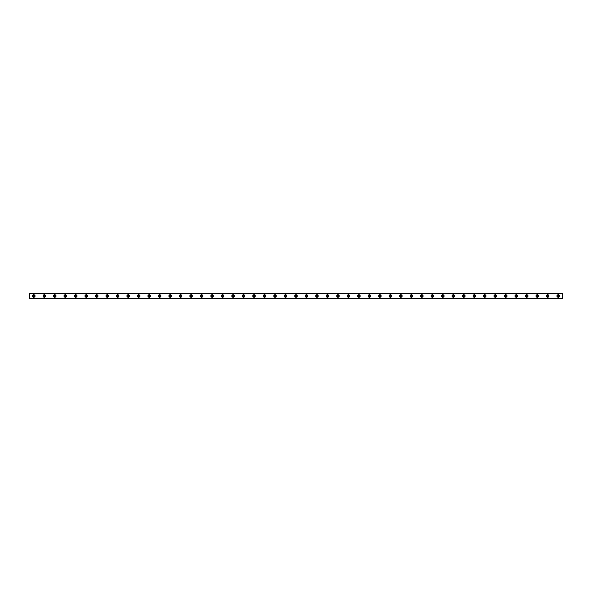 <?xml version="1.0" encoding="UTF-8"?>
<svg xmlns="http://www.w3.org/2000/svg" width="592" height="592" viewBox="0 0 592 592"><rect width="100%" height="100%" fill="white"/><g stroke="black" fill="none" stroke-linecap="round" stroke-linejoin="round"><path stroke-width="0.89" d="M33.796 296.733A0.733 0.733 0 0 1 33.063 296A0.733 0.733 0 0 1 33.796 295.267A0.733 0.733 0 0 1 34.528 296A0.733 0.733 0 0 1 33.796 296.733M558.204 296.733A0.733 0.733 0 0 1 557.472 296A0.733 0.733 0 0 1 558.204 295.267A0.733 0.733 0 0 1 558.937 296A0.733 0.733 0 0 1 558.204 296.733M547.718 296.733A0.733 0.733 0 0 1 546.986 296A0.733 0.733 0 0 1 547.718 295.267A0.733 0.733 0 0 1 548.451 296A0.733 0.733 0 0 1 547.718 296.733M537.225 296.733A0.733 0.733 0 0 1 536.493 296A0.733 0.733 0 0 1 537.225 295.267A0.733 0.733 0 0 1 537.965 296A0.733 0.733 0 0 1 537.225 296.733M526.739 296.733A0.733 0.733 0 0 1 526.007 296A0.733 0.733 0 0 1 526.739 295.267A0.733 0.733 0 0 1 527.472 296A0.733 0.733 0 0 1 526.739 296.733M516.254 296.733A0.733 0.733 0 0 1 515.521 296A0.733 0.733 0 0 1 516.254 295.267A0.733 0.733 0 0 1 516.986 296A0.733 0.733 0 0 1 516.254 296.733M505.76 296.733A0.733 0.733 0 0 1 505.028 296A0.733 0.733 0 0 1 505.76 295.267A0.733 0.733 0 0 1 506.5 296A0.733 0.733 0 0 1 505.76 296.733M495.275 296.733A0.733 0.733 0 0 1 494.542 296A0.733 0.733 0 0 1 495.275 295.267A0.733 0.733 0 0 1 496.007 296A0.733 0.733 0 0 1 495.275 296.733M484.789 296.733A0.733 0.733 0 0 1 484.056 296A0.733 0.733 0 0 1 484.789 295.267A0.733 0.733 0 0 1 485.521 296A0.733 0.733 0 0 1 484.789 296.733M474.296 296.733A0.733 0.733 0 0 1 473.563 296A0.733 0.733 0 0 1 474.296 295.267A0.733 0.733 0 0 1 475.036 296A0.733 0.733 0 0 1 474.296 296.733M463.81 296.733A0.733 0.733 0 0 1 463.077 296A0.733 0.733 0 0 1 463.81 295.267A0.733 0.733 0 0 1 464.542 296A0.733 0.733 0 0 1 463.81 296.733M453.324 296.733A0.733 0.733 0 0 1 452.591 296A0.733 0.733 0 0 1 453.324 295.267A0.733 0.733 0 0 1 454.057 296A0.733 0.733 0 0 1 453.324 296.733M442.838 296.733A0.733 0.733 0 0 1 442.098 296A0.733 0.733 0 0 1 442.838 295.267A0.733 0.733 0 0 1 443.571 296A0.733 0.733 0 0 1 442.838 296.733M432.345 296.733A0.733 0.733 0 0 1 431.612 296A0.733 0.733 0 0 1 432.345 295.267A0.733 0.733 0 0 1 433.078 296A0.733 0.733 0 0 1 432.345 296.733M421.859 296.733A0.733 0.733 0 0 1 421.127 296A0.733 0.733 0 0 1 421.859 295.267A0.733 0.733 0 0 1 422.592 296A0.733 0.733 0 0 1 421.859 296.733M411.373 296.733A0.733 0.733 0 0 1 410.633 296A0.733 0.733 0 0 1 411.373 295.267A0.733 0.733 0 0 1 412.106 296A0.733 0.733 0 0 1 411.373 296.733M400.88 296.733A0.733 0.733 0 0 1 400.148 296A0.733 0.733 0 0 1 400.88 295.267A0.733 0.733 0 0 1 401.613 296A0.733 0.733 0 0 1 400.88 296.733M390.394 296.733A0.733 0.733 0 0 1 389.662 296A0.733 0.733 0 0 1 390.394 295.267A0.733 0.733 0 0 1 391.127 296A0.733 0.733 0 0 1 390.394 296.733M379.909 296.733A0.733 0.733 0 0 1 379.169 296A0.733 0.733 0 0 1 379.909 295.267A0.733 0.733 0 0 1 380.641 296A0.733 0.733 0 0 1 379.909 296.733M369.415 296.733A0.733 0.733 0 0 1 368.683 296A0.733 0.733 0 0 1 369.415 295.267A0.733 0.733 0 0 1 370.148 296A0.733 0.733 0 0 1 369.415 296.733M358.93 296.733A0.733 0.733 0 0 1 358.197 296A0.733 0.733 0 0 1 358.93 295.267A0.733 0.733 0 0 1 359.662 296A0.733 0.733 0 0 1 358.93 296.733M348.444 296.733A0.733 0.733 0 0 1 347.704 296A0.733 0.733 0 0 1 348.444 295.267A0.733 0.733 0 0 1 349.176 296A0.733 0.733 0 0 1 348.444 296.733M337.951 296.733A0.733 0.733 0 0 1 337.218 296A0.733 0.733 0 0 1 337.951 295.267A0.733 0.733 0 0 1 338.691 296A0.733 0.733 0 0 1 337.951 296.733M327.465 296.733A0.733 0.733 0 0 1 326.732 296A0.733 0.733 0 0 1 327.465 295.267A0.733 0.733 0 0 1 328.197 296A0.733 0.733 0 0 1 327.465 296.733M316.979 296.733A0.733 0.733 0 0 1 316.239 296A0.733 0.733 0 0 1 316.979 295.267A0.733 0.733 0 0 1 317.712 296A0.733 0.733 0 0 1 316.979 296.733M306.486 296.733A0.733 0.733 0 0 1 305.753 296A0.733 0.733 0 0 1 306.486 295.267A0.733 0.733 0 0 1 307.226 296A0.733 0.733 0 0 1 306.486 296.733M296 296.733A0.733 0.733 0 0 1 295.267 296A0.733 0.733 0 0 1 296 295.267A0.733 0.733 0 0 1 296.733 296A0.733 0.733 0 0 1 296 296.733M285.514 296.733A0.733 0.733 0 0 1 284.774 296A0.733 0.733 0 0 1 285.514 295.267A0.733 0.733 0 0 1 286.247 296A0.733 0.733 0 0 1 285.514 296.733M275.021 296.733A0.733 0.733 0 0 1 274.288 296A0.733 0.733 0 0 1 275.021 295.267A0.733 0.733 0 0 1 275.761 296A0.733 0.733 0 0 1 275.021 296.733M264.535 296.733A0.733 0.733 0 0 1 263.803 296A0.733 0.733 0 0 1 264.535 295.267A0.733 0.733 0 0 1 265.268 296A0.733 0.733 0 0 1 264.535 296.733M254.049 296.733A0.733 0.733 0 0 1 253.309 296A0.733 0.733 0 0 1 254.049 295.267A0.733 0.733 0 0 1 254.782 296A0.733 0.733 0 0 1 254.049 296.733M243.556 296.733A0.733 0.733 0 0 1 242.824 296A0.733 0.733 0 0 1 243.556 295.267A0.733 0.733 0 0 1 244.296 296A0.733 0.733 0 0 1 243.556 296.733M233.07 296.733A0.733 0.733 0 0 1 232.338 296A0.733 0.733 0 0 1 233.07 295.267A0.733 0.733 0 0 1 233.803 296A0.733 0.733 0 0 1 233.07 296.733M222.585 296.733A0.733 0.733 0 0 1 221.852 296A0.733 0.733 0 0 1 222.585 295.267A0.733 0.733 0 0 1 223.317 296A0.733 0.733 0 0 1 222.585 296.733M212.091 296.733A0.733 0.733 0 0 1 211.359 296A0.733 0.733 0 0 1 212.091 295.267A0.733 0.733 0 0 1 212.831 296A0.733 0.733 0 0 1 212.091 296.733M201.606 296.733A0.733 0.733 0 0 1 200.873 296A0.733 0.733 0 0 1 201.606 295.267A0.733 0.733 0 0 1 202.338 296A0.733 0.733 0 0 1 201.606 296.733M191.12 296.733A0.733 0.733 0 0 1 190.387 296A0.733 0.733 0 0 1 191.12 295.267A0.733 0.733 0 0 1 191.852 296A0.733 0.733 0 0 1 191.12 296.733M180.627 296.733A0.733 0.733 0 0 1 179.894 296A0.733 0.733 0 0 1 180.627 295.267A0.733 0.733 0 0 1 181.367 296A0.733 0.733 0 0 1 180.627 296.733M170.141 296.733A0.733 0.733 0 0 1 169.408 296A0.733 0.733 0 0 1 170.141 295.267A0.733 0.733 0 0 1 170.873 296A0.733 0.733 0 0 1 170.141 296.733M159.655 296.733A0.733 0.733 0 0 1 158.922 296A0.733 0.733 0 0 1 159.655 295.267A0.733 0.733 0 0 1 160.388 296A0.733 0.733 0 0 1 159.655 296.733M149.162 296.733A0.733 0.733 0 0 1 148.429 296A0.733 0.733 0 0 1 149.162 295.267A0.733 0.733 0 0 1 149.902 296A0.733 0.733 0 0 1 149.162 296.733M138.676 296.733A0.733 0.733 0 0 1 137.943 296A0.733 0.733 0 0 1 138.676 295.267A0.733 0.733 0 0 1 139.409 296A0.733 0.733 0 0 1 138.676 296.733M128.19 296.733A0.733 0.733 0 0 1 127.458 296A0.733 0.733 0 0 1 128.19 295.267A0.733 0.733 0 0 1 128.923 296A0.733 0.733 0 0 1 128.19 296.733M117.704 296.733A0.733 0.733 0 0 1 116.964 296A0.733 0.733 0 0 1 117.704 295.267A0.733 0.733 0 0 1 118.437 296A0.733 0.733 0 0 1 117.704 296.733M107.211 296.733A0.733 0.733 0 0 1 106.479 296A0.733 0.733 0 0 1 107.211 295.267A0.733 0.733 0 0 1 107.944 296A0.733 0.733 0 0 1 107.211 296.733M96.725 296.733A0.733 0.733 0 0 1 95.993 296A0.733 0.733 0 0 1 96.725 295.267A0.733 0.733 0 0 1 97.458 296A0.733 0.733 0 0 1 96.725 296.733M86.24 296.733A0.733 0.733 0 0 1 85.5 296A0.733 0.733 0 0 1 86.24 295.267A0.733 0.733 0 0 1 86.972 296A0.733 0.733 0 0 1 86.24 296.733M75.746 296.733A0.733 0.733 0 0 1 75.014 296A0.733 0.733 0 0 1 75.746 295.267A0.733 0.733 0 0 1 76.479 296A0.733 0.733 0 0 1 75.746 296.733M65.261 296.733A0.733 0.733 0 0 1 64.528 296A0.733 0.733 0 0 1 65.261 295.267A0.733 0.733 0 0 1 65.993 296A0.733 0.733 0 0 1 65.261 296.733M54.775 296.733A0.733 0.733 0 0 1 54.035 296A0.733 0.733 0 0 1 54.775 295.267A0.733 0.733 0 0 1 55.507 296A0.733 0.733 0 0 1 54.775 296.733M44.282 296.733A0.733 0.733 0 0 1 43.549 296A0.733 0.733 0 0 1 44.282 295.267A0.733 0.733 0 0 1 45.014 296A0.733 0.733 0 0 1 44.282 296.733M33.796 294.742A1.258 1.258 0 0 0 32.538 296A1.258 1.258 0 0 0 33.796 297.258A1.258 1.258 0 0 0 35.054 296A1.258 1.258 0 0 0 33.796 294.742M558.204 294.742A1.258 1.258 0 0 0 556.946 296A1.258 1.258 0 0 0 558.204 297.258A1.258 1.258 0 0 0 559.462 296A1.258 1.258 0 0 0 558.204 294.742M547.718 294.742A1.258 1.258 0 0 0 546.46 296A1.258 1.258 0 0 0 547.718 297.258A1.258 1.258 0 0 0 548.976 296A1.258 1.258 0 0 0 547.718 294.742M537.225 294.742A1.258 1.258 0 0 0 535.967 296A1.258 1.258 0 0 0 537.225 297.258A1.258 1.258 0 0 0 538.491 296A1.258 1.258 0 0 0 537.225 294.742M526.739 294.742A1.258 1.258 0 0 0 525.481 296A1.258 1.258 0 0 0 526.739 297.258A1.258 1.258 0 0 0 527.997 296A1.258 1.258 0 0 0 526.739 294.742M516.254 294.742A1.258 1.258 0 0 0 514.996 296A1.258 1.258 0 0 0 516.254 297.258A1.258 1.258 0 0 0 517.512 296A1.258 1.258 0 0 0 516.254 294.742M505.76 294.742A1.258 1.258 0 0 0 504.502 296A1.258 1.258 0 0 0 505.76 297.258A1.258 1.258 0 0 0 507.026 296A1.258 1.258 0 0 0 505.76 294.742M495.275 294.742A1.258 1.258 0 0 0 494.017 296A1.258 1.258 0 0 0 495.275 297.258A1.258 1.258 0 0 0 496.533 296A1.258 1.258 0 0 0 495.275 294.742M484.789 294.742A1.258 1.258 0 0 0 483.531 296A1.258 1.258 0 0 0 484.789 297.258A1.258 1.258 0 0 0 486.047 296A1.258 1.258 0 0 0 484.789 294.742M474.296 294.742A1.258 1.258 0 0 0 473.038 296A1.258 1.258 0 0 0 474.296 297.258A1.258 1.258 0 0 0 475.561 296A1.258 1.258 0 0 0 474.296 294.742M463.81 294.742A1.258 1.258 0 0 0 462.552 296A1.258 1.258 0 0 0 463.81 297.258A1.258 1.258 0 0 0 465.068 296A1.258 1.258 0 0 0 463.81 294.742M453.324 294.742A1.258 1.258 0 0 0 452.066 296A1.258 1.258 0 0 0 453.324 297.258A1.258 1.258 0 0 0 454.582 296A1.258 1.258 0 0 0 453.324 294.742M442.838 294.742A1.258 1.258 0 0 0 441.573 296A1.258 1.258 0 0 0 442.838 297.258A1.258 1.258 0 0 0 444.096 296A1.258 1.258 0 0 0 442.838 294.742M432.345 294.742A1.258 1.258 0 0 0 431.087 296A1.258 1.258 0 0 0 432.345 297.258A1.258 1.258 0 0 0 433.603 296A1.258 1.258 0 0 0 432.345 294.742M421.859 294.742A1.258 1.258 0 0 0 420.601 296A1.258 1.258 0 0 0 421.859 297.258A1.258 1.258 0 0 0 423.117 296A1.258 1.258 0 0 0 421.859 294.742M411.373 294.742A1.258 1.258 0 0 0 410.108 296A1.258 1.258 0 0 0 411.373 297.258A1.258 1.258 0 0 0 412.631 296A1.258 1.258 0 0 0 411.373 294.742M400.88 294.742A1.258 1.258 0 0 0 399.622 296A1.258 1.258 0 0 0 400.88 297.258A1.258 1.258 0 0 0 402.138 296A1.258 1.258 0 0 0 400.88 294.742M390.394 294.742A1.258 1.258 0 0 0 389.136 296A1.258 1.258 0 0 0 390.394 297.258A1.258 1.258 0 0 0 391.652 296A1.258 1.258 0 0 0 390.394 294.742M379.909 294.742A1.258 1.258 0 0 0 378.651 296A1.258 1.258 0 0 0 379.909 297.258A1.258 1.258 0 0 0 381.167 296A1.258 1.258 0 0 0 379.909 294.742M369.415 294.742A1.258 1.258 0 0 0 368.157 296A1.258 1.258 0 0 0 369.415 297.258A1.258 1.258 0 0 0 370.673 296A1.258 1.258 0 0 0 369.415 294.742M358.93 294.742A1.258 1.258 0 0 0 357.672 296A1.258 1.258 0 0 0 358.93 297.258A1.258 1.258 0 0 0 360.188 296A1.258 1.258 0 0 0 358.93 294.742M348.444 294.742A1.258 1.258 0 0 0 347.186 296A1.258 1.258 0 0 0 348.444 297.258A1.258 1.258 0 0 0 349.702 296A1.258 1.258 0 0 0 348.444 294.742M337.951 294.742A1.258 1.258 0 0 0 336.693 296A1.258 1.258 0 0 0 337.951 297.258A1.258 1.258 0 0 0 339.209 296A1.258 1.258 0 0 0 337.951 294.742M327.465 294.742A1.258 1.258 0 0 0 326.207 296A1.258 1.258 0 0 0 327.465 297.258A1.258 1.258 0 0 0 328.723 296A1.258 1.258 0 0 0 327.465 294.742M316.979 294.742A1.258 1.258 0 0 0 315.721 296A1.258 1.258 0 0 0 316.979 297.258A1.258 1.258 0 0 0 318.237 296A1.258 1.258 0 0 0 316.979 294.742M306.486 294.742A1.258 1.258 0 0 0 305.228 296A1.258 1.258 0 0 0 306.486 297.258A1.258 1.258 0 0 0 307.744 296A1.258 1.258 0 0 0 306.486 294.742M296 294.742A1.258 1.258 0 0 0 294.742 296A1.258 1.258 0 0 0 296 297.258A1.258 1.258 0 0 0 297.258 296A1.258 1.258 0 0 0 296 294.742M285.514 294.742A1.258 1.258 0 0 0 284.256 296A1.258 1.258 0 0 0 285.514 297.258A1.258 1.258 0 0 0 286.772 296A1.258 1.258 0 0 0 285.514 294.742M275.021 294.742A1.258 1.258 0 0 0 273.763 296A1.258 1.258 0 0 0 275.021 297.258A1.258 1.258 0 0 0 276.279 296A1.258 1.258 0 0 0 275.021 294.742M264.535 294.742A1.258 1.258 0 0 0 263.277 296A1.258 1.258 0 0 0 264.535 297.258A1.258 1.258 0 0 0 265.793 296A1.258 1.258 0 0 0 264.535 294.742M254.049 294.742A1.258 1.258 0 0 0 252.791 296A1.258 1.258 0 0 0 254.049 297.258A1.258 1.258 0 0 0 255.307 296A1.258 1.258 0 0 0 254.049 294.742M243.556 294.742A1.258 1.258 0 0 0 242.298 296A1.258 1.258 0 0 0 243.556 297.258A1.258 1.258 0 0 0 244.814 296A1.258 1.258 0 0 0 243.556 294.742M233.07 294.742A1.258 1.258 0 0 0 231.812 296A1.258 1.258 0 0 0 233.07 297.258A1.258 1.258 0 0 0 234.328 296A1.258 1.258 0 0 0 233.07 294.742M222.585 294.742A1.258 1.258 0 0 0 221.327 296A1.258 1.258 0 0 0 222.585 297.258A1.258 1.258 0 0 0 223.843 296A1.258 1.258 0 0 0 222.585 294.742M212.091 294.742A1.258 1.258 0 0 0 210.833 296A1.258 1.258 0 0 0 212.091 297.258A1.258 1.258 0 0 0 213.349 296A1.258 1.258 0 0 0 212.091 294.742M201.606 294.742A1.258 1.258 0 0 0 200.348 296A1.258 1.258 0 0 0 201.606 297.258A1.258 1.258 0 0 0 202.864 296A1.258 1.258 0 0 0 201.606 294.742M191.12 294.742A1.258 1.258 0 0 0 189.862 296A1.258 1.258 0 0 0 191.12 297.258A1.258 1.258 0 0 0 192.378 296A1.258 1.258 0 0 0 191.12 294.742M180.627 294.742A1.258 1.258 0 0 0 179.369 296A1.258 1.258 0 0 0 180.627 297.258A1.258 1.258 0 0 0 181.892 296A1.258 1.258 0 0 0 180.627 294.742M170.141 294.742A1.258 1.258 0 0 0 168.883 296A1.258 1.258 0 0 0 170.141 297.258A1.258 1.258 0 0 0 171.399 296A1.258 1.258 0 0 0 170.141 294.742M159.655 294.742A1.258 1.258 0 0 0 158.397 296A1.258 1.258 0 0 0 159.655 297.258A1.258 1.258 0 0 0 160.913 296A1.258 1.258 0 0 0 159.655 294.742M149.162 294.742A1.258 1.258 0 0 0 147.904 296A1.258 1.258 0 0 0 149.162 297.258A1.258 1.258 0 0 0 150.427 296A1.258 1.258 0 0 0 149.162 294.742M138.676 294.742A1.258 1.258 0 0 0 137.418 296A1.258 1.258 0 0 0 138.676 297.258A1.258 1.258 0 0 0 139.934 296A1.258 1.258 0 0 0 138.676 294.742M128.19 294.742A1.258 1.258 0 0 0 126.932 296A1.258 1.258 0 0 0 128.19 297.258A1.258 1.258 0 0 0 129.448 296A1.258 1.258 0 0 0 128.19 294.742M117.704 294.742A1.258 1.258 0 0 0 116.439 296A1.258 1.258 0 0 0 117.704 297.258A1.258 1.258 0 0 0 118.962 296A1.258 1.258 0 0 0 117.704 294.742M107.211 294.742A1.258 1.258 0 0 0 105.953 296A1.258 1.258 0 0 0 107.211 297.258A1.258 1.258 0 0 0 108.469 296A1.258 1.258 0 0 0 107.211 294.742M96.725 294.742A1.258 1.258 0 0 0 95.467 296A1.258 1.258 0 0 0 96.725 297.258A1.258 1.258 0 0 0 97.983 296A1.258 1.258 0 0 0 96.725 294.742M86.24 294.742A1.258 1.258 0 0 0 84.974 296A1.258 1.258 0 0 0 86.24 297.258A1.258 1.258 0 0 0 87.498 296A1.258 1.258 0 0 0 86.24 294.742M75.746 294.742A1.258 1.258 0 0 0 74.488 296A1.258 1.258 0 0 0 75.746 297.258A1.258 1.258 0 0 0 77.004 296A1.258 1.258 0 0 0 75.746 294.742M65.261 294.742A1.258 1.258 0 0 0 64.003 296A1.258 1.258 0 0 0 65.261 297.258A1.258 1.258 0 0 0 66.519 296A1.258 1.258 0 0 0 65.261 294.742M54.775 294.742A1.258 1.258 0 0 0 53.509 296A1.258 1.258 0 0 0 54.775 297.258A1.258 1.258 0 0 0 56.033 296A1.258 1.258 0 0 0 54.775 294.742M44.282 294.742A1.258 1.258 0 0 0 43.024 296A1.258 1.258 0 0 0 44.282 297.258A1.258 1.258 0 0 0 45.54 296A1.258 1.258 0 0 0 44.282 294.742M29.6 298.516L29.6 293.484L562.4 293.484L562.4 298.516L29.6 298.516M562.4 298.39L29.6 298.39M29.6 293.61L562.4 293.61"/></g></svg>

